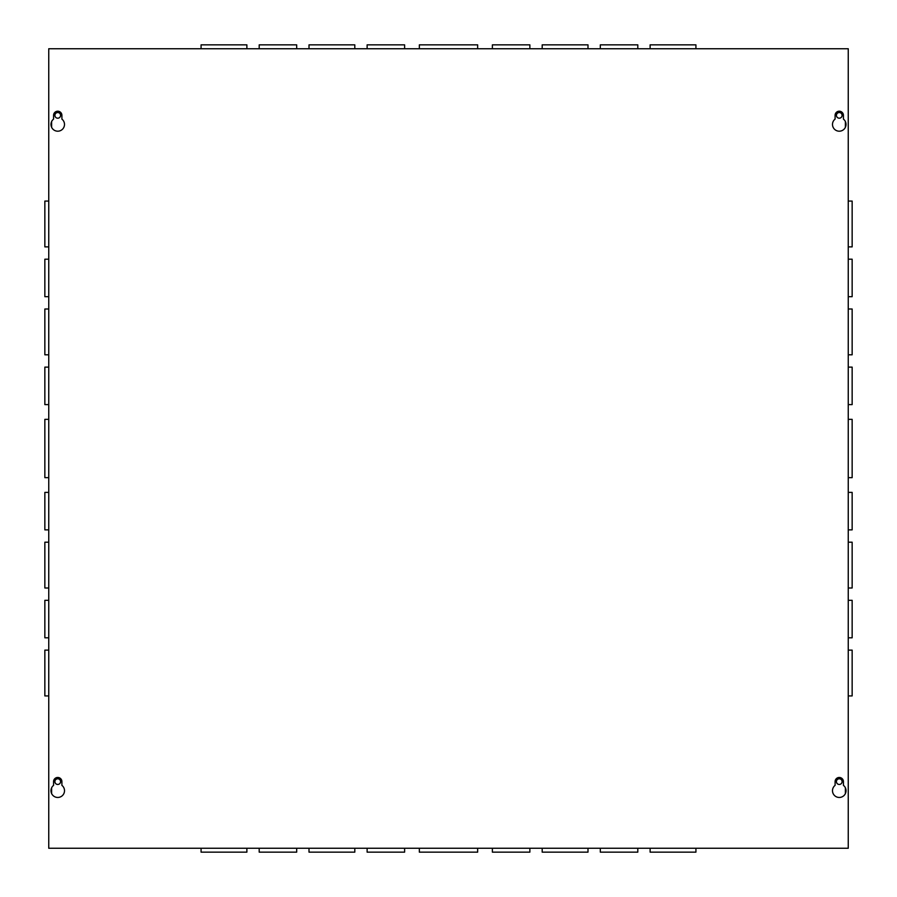 <?xml version="1.0" encoding="UTF-8"?>
<svg xmlns="http://www.w3.org/2000/svg" width="897" height="897" viewBox="0 0 897 897"><rect width="100%" height="100%" fill="white"/><g stroke="black" fill="none" stroke-linecap="round" stroke-linejoin="round"><path stroke-width="1.35" d="M54.908 781.623A2.837 2.837 0 0 0 57.744 784.46A2.837 2.837 0 0 0 60.57 781.623A2.837 2.837 0 0 0 57.744 778.798A2.837 2.837 0 0 0 54.908 781.623M54.908 115.377A2.837 2.837 0 0 0 57.744 118.202A2.837 2.837 0 0 0 60.57 115.377A2.837 2.837 0 0 0 57.744 112.54A2.837 2.837 0 0 0 54.908 115.377M48.752 419.348L44.85 419.348L44.85 477.653L48.752 477.653M48.752 492.386L44.85 492.386L44.85 529.869L48.752 529.869M48.752 542.192L44.85 542.192L44.85 587.995L48.752 587.995M48.752 600.317L44.85 600.317L44.85 637.801L48.752 637.801M48.752 650.123L44.85 650.123L44.85 695.926L48.752 695.926M48.752 201.074L44.85 201.074L44.85 246.877L48.752 246.877M48.752 259.199L44.85 259.199L44.85 296.683L48.752 296.683M48.752 309.005L44.85 309.005L44.85 354.808L48.752 354.808M48.752 367.131L44.85 367.131L44.85 404.614L48.752 404.614M848.248 477.653L852.15 477.653L852.15 419.348L848.248 419.348M848.248 529.869L852.15 529.869L852.15 492.386L848.248 492.386M848.248 587.995L852.15 587.995L852.15 542.192L848.248 542.192M848.248 637.801L852.15 637.801L852.15 600.317L848.248 600.317M848.248 695.926L852.15 695.926L852.15 650.123L848.248 650.123M848.248 246.877L852.15 246.877L852.15 201.074L848.248 201.074M848.248 296.683L852.15 296.683L852.15 259.199L848.248 259.199M848.248 354.808L852.15 354.808L852.15 309.005L848.248 309.005M848.248 404.614L852.15 404.614L852.15 367.131L848.248 367.131M842.092 781.623A2.837 2.837 0 0 1 839.256 784.46A2.837 2.837 0 0 1 836.43 781.623A2.837 2.837 0 0 1 839.256 778.798A2.837 2.837 0 0 1 842.092 781.623M842.092 115.377A2.837 2.837 0 0 1 839.256 118.202A2.837 2.837 0 0 1 836.43 115.377A2.837 2.837 0 0 1 839.256 112.54A2.837 2.837 0 0 1 842.092 115.377M419.348 848.248L419.348 852.15L477.653 852.15L477.653 848.248M492.386 848.248L492.386 852.15L529.869 852.15L529.869 848.248M542.192 848.248L542.192 852.15L587.995 852.15L587.995 848.248M600.317 848.248L600.317 852.15L637.801 852.15L637.801 848.248M650.123 848.248L650.123 852.15L695.926 852.15L695.926 848.248M367.131 848.248L367.131 852.15L404.614 852.15L404.614 848.248M309.005 848.248L309.005 852.15L354.808 852.15L354.808 848.248M259.199 848.248L259.199 852.15L296.683 852.15L296.683 848.248M201.074 848.248L201.074 852.15L246.877 852.15L246.877 848.248M477.653 48.752L477.653 44.85L419.348 44.85L419.348 48.752M404.614 48.752L404.614 44.85L367.131 44.85L367.131 48.752M354.808 48.752L354.808 44.85L309.005 44.85L309.005 48.752M296.683 48.752L296.683 44.85L259.199 44.85L259.199 48.752M246.877 48.752L246.877 44.85L201.074 44.85L201.074 48.752M529.869 48.752L529.869 44.85L492.386 44.85L492.386 48.752M587.995 48.752L587.995 44.85L542.192 44.85L542.192 48.752M637.801 48.752L637.801 44.85L600.317 44.85L600.317 48.752M695.926 48.752L695.926 44.85L650.123 44.85L650.123 48.752M832.494 790.683A6.761 6.761 0 0 0 839.256 797.455A6.761 6.761 0 0 0 843.427 785.357L843.427 781.623A4.16 4.16 0 0 0 839.256 777.464A4.16 4.16 0 0 0 835.096 781.623L835.096 785.357A6.761 6.761 0 0 0 832.494 790.683M50.983 790.683A6.761 6.761 0 0 0 57.744 797.455A6.761 6.761 0 0 0 61.904 785.357L61.904 781.623A4.16 4.16 0 0 0 57.744 777.464A4.16 4.16 0 0 0 53.573 781.623L53.573 785.357A6.761 6.761 0 0 0 50.983 790.683M832.494 124.436A6.761 6.761 0 0 0 839.256 131.197A6.761 6.761 0 0 0 843.427 119.11L843.427 115.377A4.16 4.16 0 0 0 839.256 111.206A4.16 4.16 0 0 0 835.096 115.377L835.096 119.11A6.761 6.761 0 0 0 832.494 124.436M50.983 124.436A6.761 6.761 0 0 0 57.744 131.197A6.761 6.761 0 0 0 61.904 119.11L61.904 115.377A4.16 4.16 0 0 0 57.744 111.206A4.16 4.16 0 0 0 53.573 115.377L53.573 119.11A6.761 6.761 0 0 0 50.983 124.436M848.248 848.248L48.752 848.248L48.752 48.752L848.248 48.752L848.248 848.248M51.611 793.542L51.611 787.835M51.611 127.296L51.611 121.577M845.389 121.577L845.389 127.296M845.389 787.835L845.389 793.542"/></g></svg>
